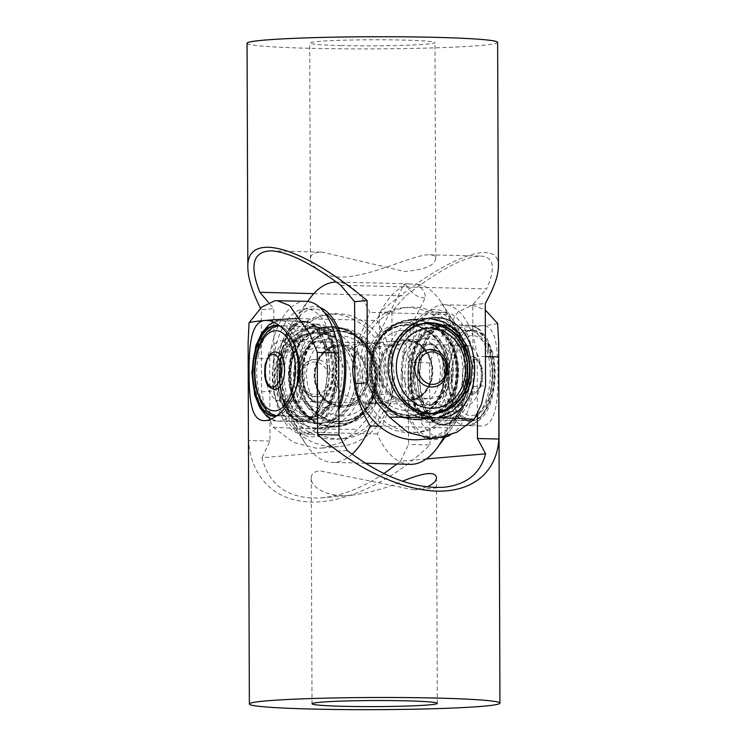 <?xml version="1.0" encoding="UTF-8"?>
<svg xmlns="http://www.w3.org/2000/svg" width="747" height="747" viewBox="0 0 747 747"><rect width="100%" height="100%" fill="white"/><g stroke="black" fill="none" stroke-linecap="round" stroke-linejoin="round"><path stroke-width="0.56" stroke-dasharray="3.73 2.8" d="M340.763 45.548A62.645 3.035 179.8 0 0 403.548 45.343A62.645 3.035 179.8 0 0 434.987 42.598A62.645 3.035 179.8 0 0 403.931 40.086A62.645 3.035 179.8 0 0 341.146 40.291A62.645 3.035 179.8 0 0 309.697 43.037A62.645 3.035 179.8 0 0 340.763 45.548M316.551 268.649C312.545 265.176 310.519 261.833 310.463 258.639C310.593 254.223 314.506 252.056 322.2 252.141L404.734 271.488C424.94 269.714 435.277 265.288 435.734 258.201C435.716 256.1 433.774 254.97 429.917 254.811C411.905 253.242 349.988 289.052 323.19 272.87M340.707 285.289L486.568 288.912C495.887 267.874 493.991 256.931 480.872 256.081C464.438 256.529 439.385 269.807 405.714 295.915L391.923 311.583L392.203 393.734A70.162 60.516 -94.9 0 1 339.129 446.594A70.162 60.516 -94.9 0 1 274.046 390.802L273.766 308.651L268.518 302.479M419.973 439.6A70.162 60.516 85.1 0 0 473.056 386.731L472.776 304.589L486.568 288.912M413.754 319.641A50.114 43.223 -94.9 0 1 457.145 368.364A50.114 43.223 -94.9 0 1 418.245 419.627A50.114 43.223 -94.9 0 1 414.099 419.758A50.114 43.223 -94.9 0 1 370.699 371.026A50.114 43.223 -94.9 0 1 409.608 319.763A50.114 43.223 -94.9 0 1 413.754 319.641M332.901 326.635A50.114 43.223 85.1 0 0 328.755 326.766A50.114 43.223 85.1 0 0 289.855 378.019A50.114 43.223 85.1 0 0 333.246 426.752A50.114 43.223 85.1 0 0 337.392 426.621A50.114 43.223 85.1 0 0 376.301 375.368A50.114 43.223 85.1 0 0 332.901 326.635M313.805 293.627L405.714 295.915M498.417 266.446C499.566 235.893 443.951 257.5 379.429 312.666L391.923 311.583M472.776 304.589L485.27 303.506M379.429 312.666L379.709 394.818L371.184 413.801L357.972 429.338L342.266 442.159L322.228 448.051L316.411 448.237L293.328 442.373L273.159 427.228L265.745 411.177L261.553 391.886L261.273 309.734L273.766 308.651M261.553 391.886L274.046 390.802M379.709 394.818L392.203 393.734M473.056 386.731L485.55 385.657M273.159 427.228A125.291 6.079 179.8 0 0 310.509 428.722L314.692 428.582C337.065 426.985 359.26 404.5 358.887 379.28C359.456 350.567 329.763 326.028 306.102 328.736C284.514 330.239 272.113 351.884 272.328 377.132C272.057 404.08 286.969 428.629 310.509 428.722A125.291 6.079 179.8 0 0 357.972 429.338M261.273 309.734L260.488 308.194M247.061 43.251A125.291 6.079 179.8 0 0 372.37 48.891A125.291 6.079 179.8 0 0 497.633 42.383M353.919 367.235A45.109 38.9 -94.9 0 1 320.267 423.073A45.109 38.9 -94.9 0 1 316.532 423.194A45.109 38.9 -94.9 0 1 278.836 389.047A45.109 38.9 -94.9 0 1 312.489 333.199A45.109 38.9 -94.9 0 1 316.224 333.087A45.109 38.9 -94.9 0 1 353.919 367.235M376.805 377.254A45.109 38.9 85.1 0 0 375.396 365.367A45.109 38.9 85.1 0 0 333.956 331.341A45.109 38.9 85.1 0 0 298.893 375.311A45.109 38.9 85.1 0 0 300.303 387.189A45.109 38.9 85.1 0 0 341.743 421.215A45.109 38.9 85.1 0 0 376.805 377.254M316.028 332.704A45.502 39.246 85.1 0 0 276.885 377.179A45.502 39.246 85.1 0 0 316.345 423.605A45.502 39.246 85.1 0 0 355.479 379.131A45.502 39.246 85.1 0 0 316.028 332.704M332.938 327.214A49.545 42.728 -94.9 0 1 375.834 375.377A49.545 42.728 -94.9 0 1 337.383 426.051A49.545 42.728 -94.9 0 1 333.283 426.173A49.545 42.728 -94.9 0 1 290.387 378.001A49.545 42.728 -94.9 0 1 328.839 327.335A49.545 42.728 -94.9 0 1 332.938 327.214M331.677 327.317A49.545 42.728 -94.9 0 1 374.574 375.489A49.545 42.728 -94.9 0 1 336.122 426.154A49.545 42.728 -94.9 0 1 332.023 426.285A49.545 42.728 -94.9 0 1 289.126 378.113A49.545 42.728 -94.9 0 1 327.578 327.447A49.545 42.728 -94.9 0 1 331.677 327.317M331.677 326.57A50.292 43.382 -94.9 0 1 375.227 375.47A50.292 43.382 -94.9 0 1 336.187 426.901A50.292 43.382 -94.9 0 1 332.023 427.032A50.292 43.382 -94.9 0 1 288.473 378.131A50.292 43.382 -94.9 0 1 327.513 326.7A50.292 43.382 -94.9 0 1 331.677 326.57M377.655 377.235A45.735 39.442 85.1 0 0 338.008 330.576A45.735 39.442 85.1 0 0 298.669 375.274A45.735 39.442 85.1 0 0 338.326 421.934A45.735 39.442 85.1 0 0 377.655 377.235M338.382 438.825A62.645 54.036 85.1 0 0 343.564 438.666A62.645 54.036 85.1 0 0 392.194 374.592A62.645 54.036 85.1 0 0 337.943 313.684A62.645 54.036 85.1 0 0 332.76 313.843A62.645 54.036 85.1 0 0 284.14 377.917A62.645 54.036 85.1 0 0 338.382 438.825M332.891 314.123A62.645 54.036 -94.9 0 1 387.142 375.031A62.645 54.036 -94.9 0 1 338.512 439.105A62.645 54.036 -94.9 0 1 333.33 439.264A62.645 54.036 -94.9 0 1 279.079 378.355A62.645 54.036 -94.9 0 1 327.709 314.282A62.645 54.036 -94.9 0 1 332.891 314.123M276.745 415.705A45.109 22.718 -88.6 0 0 288.631 406.854A45.109 22.718 -88.6 0 0 298.408 368.794A45.109 22.718 -88.6 0 0 290.406 335.366A45.109 22.718 -88.6 0 0 281.498 326.784A45.109 22.718 -88.6 0 0 280.116 326.252M312.293 326.626A45.109 22.718 91.4 0 1 313.572 326.588A45.109 22.718 91.4 0 1 318.278 327.7A45.109 22.718 91.4 0 1 335.011 375.704A45.109 22.718 91.4 0 1 312.61 416.733A45.109 22.718 91.4 0 1 311.331 416.77A45.109 22.718 91.4 0 1 306.625 415.668A45.109 22.718 91.4 0 1 298.296 407.983A45.109 22.718 91.4 0 1 300.117 334.721A45.109 22.718 91.4 0 1 312.293 326.626M296.101 388.58A45.502 22.924 91.4 0 1 288.417 407.162A45.502 22.924 91.4 0 1 276.147 416.135M279.462 325.739A45.502 22.924 91.4 0 1 290.209 335.048A45.502 22.924 91.4 0 1 295.513 347.635M329.315 369.317A49.545 24.95 -88.6 0 0 305.57 321.957A49.545 24.95 -88.6 0 0 279.359 373.64A49.545 24.95 -88.6 0 0 303.105 421A49.545 24.95 -88.6 0 0 329.315 369.317M327.149 369.261A49.545 24.95 -88.6 0 0 303.403 321.901A49.545 24.95 -88.6 0 0 277.193 373.584A49.545 24.95 -88.6 0 0 300.938 420.953A49.545 24.95 -88.6 0 0 327.149 369.261M327.531 369.233A50.292 25.333 -88.6 0 0 303.422 321.145A50.292 25.333 -88.6 0 0 276.82 373.621A50.292 25.333 -88.6 0 0 300.929 421.7A50.292 25.333 -88.6 0 0 327.531 369.233M312.834 326.019A45.735 23.036 91.4 0 1 336.047 369.7A45.735 23.036 91.4 0 1 313.152 417.368A45.735 23.036 91.4 0 1 298.641 408.497A45.735 23.036 91.4 0 1 300.49 334.217A45.735 23.036 91.4 0 1 312.834 326.019M338.867 405.696A62.645 31.551 91.4 0 1 311.434 434.315A62.645 31.551 91.4 0 1 281.414 374.424A62.645 31.551 91.4 0 1 314.552 309.071A62.645 31.551 91.4 0 1 324.572 312.62M335.917 368.747A62.645 31.551 -88.6 0 0 305.897 308.856A62.645 31.551 -88.6 0 0 272.758 374.21A62.645 31.551 -88.6 0 0 302.778 434.1A62.645 31.551 -88.6 0 0 335.917 368.747M448.107 371.072A45.109 38.9 -94.9 0 1 446.771 382.884A45.109 38.9 -94.9 0 1 413.044 415.043A45.109 38.9 -94.9 0 1 370.195 369.139A45.109 38.9 -94.9 0 1 371.53 357.337A45.109 38.9 -94.9 0 1 405.257 325.169A45.109 38.9 -94.9 0 1 448.107 371.072M414.062 419.179A49.545 42.728 85.1 0 0 418.161 419.058A49.545 42.728 85.1 0 0 456.613 368.383A49.545 42.728 85.1 0 0 413.717 320.22A49.545 42.728 85.1 0 0 409.617 320.342A49.545 42.728 85.1 0 0 371.166 371.016A49.545 42.728 85.1 0 0 414.062 419.179M415.323 419.067A49.545 42.728 85.1 0 0 419.422 418.946A49.545 42.728 85.1 0 0 457.874 368.28A49.545 42.728 85.1 0 0 414.977 320.108A49.545 42.728 85.1 0 0 410.878 320.239A49.545 42.728 85.1 0 0 372.426 370.904A49.545 42.728 85.1 0 0 415.323 419.067M415.323 419.823A50.292 43.382 85.1 0 0 419.487 419.693A50.292 43.382 85.1 0 0 458.527 368.262A50.292 43.382 85.1 0 0 414.977 319.361A50.292 43.382 85.1 0 0 410.813 319.483A50.292 43.382 85.1 0 0 371.773 370.923A50.292 43.382 85.1 0 0 415.323 419.823M448.331 371.119A45.735 39.442 -94.9 0 1 408.992 415.818A45.735 39.442 -94.9 0 1 369.345 369.158A45.735 39.442 -94.9 0 1 408.674 324.459A45.735 39.442 -94.9 0 1 448.331 371.119M354.834 364.704A62.645 54.036 -94.9 0 1 403.436 307.727A62.645 54.036 -94.9 0 1 408.618 307.568A62.645 54.036 -94.9 0 1 462.86 368.476A62.645 54.036 -94.9 0 1 414.24 432.55A62.645 54.036 -94.9 0 1 409.057 432.709A62.645 54.036 -94.9 0 1 354.862 372.884M414.109 432.27A62.645 54.036 85.1 0 0 419.291 432.111A62.645 54.036 85.1 0 0 467.921 368.038A62.645 54.036 85.1 0 0 413.67 307.129A62.645 54.036 85.1 0 0 408.488 307.288A62.645 54.036 85.1 0 0 359.858 371.362A62.645 54.036 85.1 0 0 414.109 432.27M474.056 330.688A45.109 22.718 91.4 0 1 492.394 391.064A45.109 22.718 91.4 0 1 470.208 420.72A45.109 22.718 91.4 0 1 468.602 420.561A45.109 22.718 91.4 0 1 456.594 411.027A45.109 22.718 91.4 0 1 450.264 360.185A45.109 22.718 91.4 0 1 458.369 339.54A45.109 22.718 91.4 0 1 472.449 330.538A45.109 22.718 91.4 0 1 474.056 330.688M443.111 332.34A45.109 22.718 -88.6 0 0 437.275 329.772A45.109 22.718 -88.6 0 0 435.669 329.623A45.109 22.718 -88.6 0 0 412.344 366.6A45.109 22.718 -88.6 0 0 425.986 417.078A45.109 22.718 -88.6 0 0 431.822 419.646A45.109 22.718 -88.6 0 0 433.428 419.805A45.109 22.718 -88.6 0 0 446.883 411.672A45.109 22.718 -88.6 0 0 448.704 338.41A45.109 22.718 -88.6 0 0 443.111 332.34M450.404 360.054A45.502 22.924 -88.6 0 0 456.79 411.345A45.502 22.924 -88.6 0 0 492.908 391.204A45.502 22.924 -88.6 0 0 485.998 339.11A45.502 22.924 -88.6 0 0 458.583 339.222A45.502 22.924 -88.6 0 0 450.404 360.054M419.525 357.953A49.545 24.95 91.4 0 1 443.895 325.384A49.545 24.95 91.4 0 1 465.801 391.867A49.545 24.95 91.4 0 1 441.43 424.436A49.545 24.95 91.4 0 1 419.525 357.953M421.691 358.009A49.545 24.95 91.4 0 1 446.062 325.44A49.545 24.95 91.4 0 1 467.967 391.923A49.545 24.95 91.4 0 1 443.597 424.492A49.545 24.95 91.4 0 1 421.691 358.009M421.336 357.757A50.292 25.333 91.4 0 1 446.071 324.693A50.292 25.333 91.4 0 1 468.313 392.184A50.292 25.333 91.4 0 1 443.578 425.239A50.292 25.333 91.4 0 1 421.336 357.757M442.691 331.743A45.735 23.036 -88.6 0 0 412.652 359.046A45.735 23.036 -88.6 0 0 425.323 417.657A45.735 23.036 -88.6 0 0 446.51 412.176A45.735 23.036 -88.6 0 0 448.359 337.887A45.735 23.036 -88.6 0 0 442.691 331.743M463.261 396.143A62.645 31.551 -88.6 0 0 435.566 312.069A62.645 31.551 -88.6 0 0 404.753 353.256A62.645 31.551 -88.6 0 0 432.448 437.322A62.645 31.551 -88.6 0 0 463.261 396.143M445.137 437.126A62.645 31.551 91.4 0 1 441.103 437.537A62.645 31.551 91.4 0 1 413.408 353.471A62.645 31.551 91.4 0 1 444.222 312.283A62.645 31.551 91.4 0 1 471.917 396.358A62.645 31.551 91.4 0 1 449.955 435.277M294.794 381.185A30.067 15.145 91.4 0 1 280.004 400.952A30.067 15.145 91.4 0 1 266.707 360.596A30.067 15.145 91.4 0 1 281.498 340.828A30.067 15.145 91.4 0 1 294.794 381.185M275.587 351.968A18.796 9.468 -88.6 0 0 266.343 364.321A18.796 9.468 -88.6 0 0 274.653 389.542M451.095 376.815A30.067 15.145 -88.6 0 0 465.502 405.556A30.067 15.145 -88.6 0 0 481.413 374.191A30.067 15.145 -88.6 0 0 466.996 345.441A30.067 15.145 -88.6 0 0 451.095 376.815M462.402 376.46A18.796 9.468 91.4 0 1 472.347 356.851A18.796 9.468 91.4 0 1 481.348 374.817A18.796 9.468 91.4 0 1 471.413 394.425A18.796 9.468 91.4 0 1 462.402 376.46M437.481 340.996A30.067 25.94 -94.9 0 1 453.354 373.575A30.067 25.94 -94.9 0 1 430.253 398.468A30.067 25.94 -94.9 0 1 417.834 396.022A30.067 25.94 -94.9 0 1 401.961 363.444A30.067 25.94 -94.9 0 1 425.062 338.55A30.067 25.94 -94.9 0 1 437.481 340.996M432.56 386.946A18.796 16.21 85.1 0 0 447.005 371.39A18.796 16.21 85.1 0 0 437.079 351.025M309.519 405.397A30.067 25.94 85.1 0 0 321.938 407.843A30.067 25.94 85.1 0 0 345.039 382.95A30.067 25.94 85.1 0 0 329.166 350.371A30.067 25.94 85.1 0 0 316.747 347.925A30.067 25.94 85.1 0 0 293.646 372.818A30.067 25.94 85.1 0 0 309.519 405.397M309.921 395.359A18.796 16.21 -94.9 0 1 299.995 375.003A18.796 16.21 -94.9 0 1 314.44 359.447A18.796 16.21 -94.9 0 1 322.19 360.969A18.796 16.21 -94.9 0 1 332.116 381.334A18.796 16.21 -94.9 0 1 317.68 396.89A18.796 16.21 -94.9 0 1 309.921 395.359M409.001 417.694A47.612 41.066 -94.9 0 1 367.776 371.399A47.612 41.066 -94.9 0 1 404.725 322.704A47.612 41.066 -94.9 0 1 408.665 322.583A47.612 41.066 -94.9 0 1 449.899 368.878A47.612 41.066 -94.9 0 1 412.942 417.573A47.612 41.066 -94.9 0 1 409.001 417.694M405.966 417.956A47.612 41.066 -94.9 0 1 364.741 371.661A47.612 41.066 -94.9 0 1 401.699 322.965A47.612 41.066 -94.9 0 1 405.64 322.844A47.612 41.066 -94.9 0 1 446.865 369.139A47.612 41.066 -94.9 0 1 409.907 417.834A47.612 41.066 -94.9 0 1 405.966 417.956M410.131 464.345A90.21 45.436 -88.6 0 1 377.226 433.942C387.6 417.05 393.324 398.282 394.407 377.655C393.127 356.814 387.273 337.765 376.833 320.491A90.21 45.436 -88.6 0 1 406.424 285.242L403.968 284.318L405.556 283.897L417.685 284.262L424.091 291.498L425.706 296.876L402.026 344.059L401.475 343.807L429.562 344.507A30.067 15.145 91.4 0 1 443.97 373.257A30.067 15.145 91.4 0 1 428.068 404.631A30.067 15.145 91.4 0 1 413.651 375.881A30.067 15.145 91.4 0 1 429.562 344.507M377.665 343.256L372.361 343.116L365.376 351.706L362.687 371.24C362.258 386.012 368.262 403.604 373.603 403.231L356.674 400.85L343.555 394.22L335.067 384.444L332.368 373.864L334.833 363.509L342.789 353.658L355.264 346.533L369.457 343.368L374.518 343.527C373.556 343.723 374.639 344.712 377.767 346.505C385.956 346.552 393.622 345.665 400.765 343.844C403.203 344.843 399.608 345.375 389.999 345.441L377.665 343.256L374.144 343.751L403.968 284.318M400.765 343.844L401.475 343.807M406.424 285.242C411.139 292.973 416.938 297.194 423.82 297.904L425.706 296.876M303.03 373.136A30.067 15.145 -88.6 0 0 317.438 401.886A30.067 15.145 -88.6 0 0 333.349 370.512A30.067 15.145 -88.6 0 0 318.932 341.762A30.067 15.145 -88.6 0 0 303.03 373.136M338.335 423.81A47.612 41.066 -94.9 0 1 297.101 377.515A47.612 41.066 -94.9 0 1 334.058 328.82A47.612 41.066 -94.9 0 1 337.999 328.699A47.612 41.066 -94.9 0 1 379.224 374.994A47.612 41.066 -94.9 0 1 342.275 423.689A47.612 41.066 -94.9 0 1 338.335 423.81M341.36 423.549A47.612 41.066 -94.9 0 1 300.135 377.254A47.612 41.066 -94.9 0 1 337.093 328.559A47.612 41.066 -94.9 0 1 341.034 328.437A47.612 41.066 -94.9 0 1 382.259 374.733A47.612 41.066 -94.9 0 1 345.301 423.428A47.612 41.066 -94.9 0 1 341.36 423.549M288.986 373.771A47.612 23.979 -88.6 0 0 311.807 419.291A47.612 23.979 -88.6 0 0 337 369.616A47.612 23.979 -88.6 0 0 314.179 324.095A47.612 23.979 -88.6 0 0 288.986 373.771M294.187 373.902A47.612 23.979 -88.6 0 0 317.008 419.422A47.612 23.979 -88.6 0 0 342.191 369.746A47.612 23.979 -88.6 0 0 319.371 324.226A47.612 23.979 -88.6 0 0 294.187 373.902M458.014 372.622A47.612 23.979 91.4 0 1 432.821 422.298A47.612 23.979 91.4 0 1 410 376.777A47.612 23.979 91.4 0 1 435.193 327.102A47.612 23.979 91.4 0 1 458.014 372.622M452.813 372.492A47.612 23.979 91.4 0 1 427.629 422.167A47.612 23.979 91.4 0 1 404.809 376.647A47.612 23.979 91.4 0 1 429.992 326.971A47.612 23.979 91.4 0 1 452.813 372.492M320.052 307.605A65.148 32.821 -88.6 0 0 295.177 318.306A65.148 32.821 -88.6 0 0 280.144 374.536A65.148 32.821 -88.6 0 0 292.553 424.128A65.148 32.821 -88.6 0 0 338.886 409.87M354.778 349.493L369.774 312.442A90.21 45.436 91.4 0 0 336.869 282.049A90.21 45.436 91.4 0 0 336.355 282.039M352.098 454.176A90.21 45.436 91.4 0 1 332.396 462.412A90.21 45.436 91.4 0 1 306.326 444.838A90.21 45.436 91.4 0 1 299.5 432.018C289.014 414.604 283.15 395.546 281.918 374.854C283.057 354.078 288.781 335.319 299.099 318.567A90.21 45.436 91.4 0 1 309.968 298.305M341.304 406.023A30.067 25.94 -94.9 0 1 315.262 376.787A30.067 25.94 -94.9 0 1 338.606 346.038A30.067 25.94 -94.9 0 1 341.09 345.954A30.067 25.94 -94.9 0 1 367.132 375.199A30.067 25.94 -94.9 0 1 343.788 405.948A30.067 25.94 -94.9 0 1 341.304 406.023M401.158 377.543A65.148 32.821 91.4 0 1 419.627 317.214A65.148 32.821 91.4 0 1 454.447 322.256A65.148 32.821 91.4 0 1 466.856 371.857A65.148 32.821 91.4 0 1 451.823 428.087A65.148 32.821 91.4 0 1 418.395 433.101A65.148 32.821 91.4 0 1 401.158 377.543M379.233 426.126L447.901 427.826C458.266 410.934 463.99 392.166 465.082 371.53C463.803 350.698 457.939 331.64 447.5 314.375A90.21 45.436 -88.6 0 0 440.674 301.555A90.21 45.436 -88.6 0 0 417.685 284.262M377.767 346.505C381.866 352.901 384.051 362.444 384.313 375.153L381.624 394.687L374.639 403.277L391.736 399.85L404.211 392.735L412.167 382.884L414.632 372.529C413.773 359.877 405.556 350.847 389.999 345.441M405.91 400.429A30.067 25.94 -94.9 0 1 379.868 371.194A30.067 25.94 -94.9 0 1 403.212 340.445A30.067 25.94 -94.9 0 1 405.696 340.361A30.067 25.94 -94.9 0 1 431.738 369.606A30.067 25.94 -94.9 0 1 408.394 400.355A30.067 25.94 -94.9 0 1 405.91 400.429M447.5 314.375L369.774 312.442M299.099 318.567L376.833 320.491M443.774 437.051A90.21 45.436 -88.6 0 0 447.901 427.826M377.226 433.942L299.5 432.018M426.985 486.932L413.801 489.855L319.744 470.834C314.113 471.516 311.275 473.934 311.228 478.089C310.575 487.035 327.345 497.997 351.454 495.252C369.569 492.768 386.572 488.099 402.465 481.236M347.112 450.385L261.964 457.752C269.378 486.269 289.257 499.631 321.602 497.838C341.575 495.933 362.342 487.838 383.911 473.57M305.99 301.33A70.162 35.342 -88.6 0 0 269.704 358.887L269.994 441.038L261.964 457.752M304.421 421.532A50.114 25.239 91.4 0 1 303.002 421.579A50.114 25.239 91.4 0 1 278.986 372.258A50.114 25.239 91.4 0 1 304.076 321.415A50.114 25.239 91.4 0 1 305.495 321.378A50.114 25.239 91.4 0 1 329.511 370.699A50.114 25.239 91.4 0 1 304.421 421.532M442.924 424.968A50.114 25.239 -88.6 0 0 468.014 374.135A50.114 25.239 -88.6 0 0 443.998 324.814A50.114 25.239 -88.6 0 0 442.579 324.861A50.114 25.239 -88.6 0 0 417.489 375.694A50.114 25.239 -88.6 0 0 441.505 425.015A50.114 25.239 -88.6 0 0 442.924 424.968M426.266 458.957L400.467 461.198L408.497 444.474L408.207 362.332A70.162 35.342 91.4 0 1 444.493 304.776A70.162 35.342 91.4 0 1 477.184 356.356L477.389 413.959M396.984 464.018L400.467 461.198M269.994 441.038L248.592 440.506C250.852 477.352 274.812 501.078 310.761 502.059C346.804 502.862 392.726 480.872 429.898 445.007L408.497 444.474M485.447 356.562L477.184 356.356M429.898 445.007L429.609 362.865L437.088 343.685L457.967 312.013L471.46 305.551L473.439 305.495L485.289 309.949M429.609 362.865L408.207 362.332M269.704 358.887L248.303 358.355L248.592 440.506M248.107 343.172L248.303 358.355M497.623 323.47A125.291 6.079 -0.2 0 1 481.526 325.823C468.201 326.542 446.958 350.894 447.406 377.842C447.201 403.81 466.968 426.042 480.452 425.977C495.457 426.929 498.286 401.438 497.932 373.472C497.885 347.514 495.821 325.72 482.917 325.785L481.526 325.823A125.291 6.079 -0.2 0 1 448.116 327.756M318.885 428.171A50.292 43.382 85.1 0 0 323.049 428.04A50.292 43.382 85.1 0 0 362.08 376.609A50.292 43.382 85.1 0 0 318.539 327.709A50.292 43.382 85.1 0 0 314.375 327.83A50.292 43.382 85.1 0 0 275.335 379.271A50.292 43.382 85.1 0 0 318.885 428.171M254.316 373.061A50.292 25.333 91.4 0 1 280.919 320.594A50.292 25.333 91.4 0 1 305.019 368.673A50.292 25.333 91.4 0 1 278.416 421.14A50.292 25.333 91.4 0 1 254.316 373.061M428.115 318.222A50.292 43.382 -94.9 0 1 471.665 367.122A50.292 43.382 -94.9 0 1 432.625 418.553A50.292 43.382 -94.9 0 1 428.461 418.684A50.292 43.382 -94.9 0 1 384.92 369.784A50.292 43.382 -94.9 0 1 423.951 318.353A50.292 43.382 -94.9 0 1 428.115 318.222M490.826 392.735A50.292 25.333 -88.6 0 0 468.584 325.253A50.292 25.333 -88.6 0 0 443.849 358.308A50.292 25.333 -88.6 0 0 466.081 425.799A50.292 25.333 -88.6 0 0 490.826 392.735M303.058 361.501A30.067 15.145 91.4 0 1 317.848 341.734A30.067 15.145 91.4 0 1 331.145 382.09A30.067 15.145 91.4 0 1 316.354 401.858A30.067 15.145 91.4 0 1 303.058 361.501M332.817 382.548A31.327 15.78 -88.6 0 0 324.133 342.397A31.327 15.78 -88.6 0 0 303.562 361.1A31.327 15.78 -88.6 0 0 312.237 401.242A31.327 15.78 -88.6 0 0 332.817 382.548M258.387 355.423A45.109 22.718 91.4 0 1 280.573 325.767A45.109 22.718 91.4 0 1 300.518 386.302A45.109 22.718 91.4 0 1 278.332 415.948A45.109 22.718 91.4 0 1 258.387 355.423M299.463 358.102A40.095 20.197 91.4 0 1 325.804 334.161A40.095 20.197 91.4 0 1 336.916 385.545A40.095 20.197 91.4 0 1 310.575 409.487A40.095 20.197 91.4 0 1 299.463 358.102M334.927 387.151A45.109 22.718 -88.6 0 0 314.982 326.626A45.109 22.718 -88.6 0 0 292.796 356.272A45.109 22.718 -88.6 0 0 312.741 416.807A45.109 22.718 -88.6 0 0 334.927 387.151M445.053 373.285A30.067 15.145 -88.6 0 0 430.645 344.535A30.067 15.145 -88.6 0 0 414.734 375.909A30.067 15.145 -88.6 0 0 429.151 404.659A30.067 15.145 -88.6 0 0 445.053 373.285M413.026 375.937A31.327 15.78 91.4 0 1 428.703 343.284A31.327 15.78 91.4 0 1 444.605 373.201A31.327 15.78 91.4 0 1 428.918 405.854A31.327 15.78 91.4 0 1 413.026 375.937M465.867 376.404A16.266 8.189 91.4 0 1 474.009 359.447A16.266 8.189 91.4 0 1 482.263 374.985A16.266 8.189 91.4 0 1 474.121 391.932A16.266 8.189 91.4 0 1 465.867 376.404M490.293 373.565A45.109 22.718 -88.6 0 0 468.668 330.435A45.109 22.718 -88.6 0 0 444.81 377.496A45.109 22.718 -88.6 0 0 466.427 420.626A45.109 22.718 -88.6 0 0 490.293 373.565M451.664 377.384A40.095 20.197 91.4 0 1 471.74 335.59A40.095 20.197 91.4 0 1 492.086 373.892A40.095 20.197 91.4 0 1 472.02 415.687A40.095 20.197 91.4 0 1 451.664 377.384M449.022 372.818A40.095 20.197 -88.6 0 0 428.675 334.525A40.095 20.197 -88.6 0 0 408.6 376.32A40.095 20.197 -88.6 0 0 428.955 414.613A40.095 20.197 -88.6 0 0 449.022 372.818M410.402 376.647A45.109 22.718 91.4 0 1 434.259 329.586A45.109 22.718 91.4 0 1 455.885 372.706A45.109 22.718 91.4 0 1 432.018 419.767A45.109 22.718 91.4 0 1 410.402 376.647M396.62 397.852A30.067 25.94 -94.9 0 1 380.737 365.283A30.067 25.94 -94.9 0 1 403.838 340.389A30.067 25.94 -94.9 0 1 416.256 342.836A30.067 25.94 -94.9 0 1 432.139 375.405A30.067 25.94 -94.9 0 1 409.029 400.299A30.067 25.94 -94.9 0 1 396.62 397.852M416.032 341.743A31.327 27.013 85.1 0 0 380.765 357.832A31.327 27.013 85.1 0 0 395.574 399.057A31.327 27.013 85.1 0 0 430.842 382.968A31.327 27.013 85.1 0 0 416.032 341.743M413.689 409.711A45.109 38.9 -94.9 0 1 389.869 360.848A45.109 38.9 -94.9 0 1 424.529 323.507A45.109 38.9 -94.9 0 1 443.148 327.177A45.109 38.9 -94.9 0 1 466.968 376.04A45.109 38.9 -94.9 0 1 432.308 413.38A45.109 38.9 -94.9 0 1 413.689 409.711M392.707 407.078A40.095 34.577 -94.9 0 1 373.752 354.311A40.095 34.577 -94.9 0 1 418.899 333.713A40.095 34.577 -94.9 0 1 437.854 386.488A40.095 34.577 -94.9 0 1 392.707 407.078M423.054 328.913A45.109 38.9 85.1 0 0 404.435 325.244A45.109 38.9 85.1 0 0 369.774 362.584A45.109 38.9 85.1 0 0 393.604 411.448A45.109 38.9 85.1 0 0 412.223 415.117A45.109 38.9 85.1 0 0 446.883 377.777A45.109 38.9 85.1 0 0 423.054 328.913M350.38 348.532A30.067 25.94 85.1 0 0 337.971 346.085A30.067 25.94 85.1 0 0 314.861 370.979A30.067 25.94 85.1 0 0 330.744 403.557A30.067 25.94 85.1 0 0 343.162 406.004A30.067 25.94 85.1 0 0 366.263 381.11A30.067 25.94 85.1 0 0 350.38 348.532M330.968 404.65A31.327 27.013 -94.9 0 1 316.158 363.425A31.327 27.013 -94.9 0 1 351.426 347.336A31.327 27.013 -94.9 0 1 366.235 388.561A31.327 27.013 -94.9 0 1 330.968 404.65M309.473 393.155A16.266 14.025 -94.9 0 1 301.779 371.754A16.266 14.025 -94.9 0 1 320.089 363.397A16.266 14.025 -94.9 0 1 327.784 384.808A16.266 14.025 -94.9 0 1 309.473 393.155M333.311 336.682A45.109 38.9 85.1 0 0 314.692 333.013A45.109 38.9 85.1 0 0 280.032 370.353A45.109 38.9 85.1 0 0 303.852 419.216A45.109 38.9 85.1 0 0 322.471 422.886A45.109 38.9 85.1 0 0 357.131 385.545A45.109 38.9 85.1 0 0 333.311 336.682M302.965 414.856A40.095 34.577 -94.9 0 1 284 362.08A40.095 34.577 -94.9 0 1 329.147 341.482A40.095 34.577 -94.9 0 1 348.111 394.257A40.095 34.577 -94.9 0 1 302.965 414.856M354.293 339.306A40.095 34.577 85.1 0 0 309.146 359.905A40.095 34.577 85.1 0 0 328.101 412.671A40.095 34.577 85.1 0 0 373.248 392.082A40.095 34.577 85.1 0 0 354.293 339.306M323.946 417.48A45.109 38.9 -94.9 0 1 300.117 368.616A45.109 38.9 -94.9 0 1 334.777 331.276A45.109 38.9 -94.9 0 1 353.396 334.945A45.109 38.9 -94.9 0 1 377.226 383.809A45.109 38.9 -94.9 0 1 342.565 421.149A45.109 38.9 -94.9 0 1 323.946 417.48M435.744 258.201L434.987 42.598M310.453 258.639L309.697 43.037M271.254 250.871L322.2 252.141M429.917 254.811L480.872 256.081M322.228 448.06L339.129 446.594M314.692 428.591L337.392 426.621M306.055 328.727L328.755 326.766M418.245 419.627L440.935 417.657M409.608 319.763L432.298 317.802M320.267 423.073L341.743 421.215M336.187 426.901L318.745 428.171C296.167 428.143 275.979 405.995 274.737 380.783C272.31 354.592 290.882 329.259 314.375 327.83L327.513 326.7M337.383 426.051L336.122 426.154M343.564 438.666L338.512 439.105M332.76 313.843L327.709 314.282M328.839 327.335L327.578 327.447M312.489 333.199L333.956 331.341M276.792 325.673L313.572 326.588M303.422 321.145L280.919 320.594L273.458 322.116M305.57 321.957L303.403 321.901M314.552 309.071L305.897 308.856M311.434 434.315L302.778 434.1M298.296 407.983L298.641 408.497M300.117 334.721L300.49 334.217M300.929 421.7L278.416 421.14L270.825 419.132M303.105 421L300.938 420.953M274.551 415.855L311.331 416.77M426.733 323.311L405.257 325.169M419.487 419.693L437.611 417.797M428.993 318.241L410.813 319.483M418.161 419.058L419.422 418.946M414.24 432.55L419.291 432.111M403.436 307.727L408.488 307.288M409.617 320.342L410.878 320.239M434.511 413.184L413.044 415.043M470.208 420.72L433.428 419.805M446.071 324.693L468.584 325.253C475.914 325.851 479.462 329.362 480.34 330.099L487.081 338.512L492.404 351.809C495.728 364.76 496.055 378.159 493.393 392.016C489.705 412.279 480.601 423.54 466.081 425.799L443.578 425.239M443.895 325.384L446.062 325.44M435.566 312.069L444.222 312.283M432.448 437.322L441.103 437.537M448.704 338.41L448.359 337.887M446.883 411.672L446.51 412.176M441.43 424.436L443.597 424.492M472.449 330.538L435.669 329.623M281.498 340.828L317.848 341.734L314.113 342.677L310.743 345.403C307.531 349.017 305.187 354.321 303.702 361.324C299.248 380.307 307.661 403.035 316.354 401.858L280.004 400.952M276.315 415.762L312.741 416.807C327.578 415.696 333.526 402.67 337.495 386.432C339.857 374.144 339.577 362.248 336.664 350.735L332.079 339.073L325.944 331.229C325.094 330.491 321.798 327.186 314.982 326.626L278.547 325.851M466.996 345.441L430.645 344.535C438.666 345.833 443.26 355.395 444.437 373.229C444.867 390.429 436.285 405.742 429.151 404.659L465.502 405.556M472.347 356.851C475.316 355.077 483.981 365.423 482.609 374.919C482.805 385.732 479.07 392.24 471.413 394.425M468.668 330.435C475.484 330.996 478.78 334.311 479.639 335.048L485.774 342.892C490.331 351.379 492.675 361.669 492.777 373.761C492.703 387.73 489.817 399.496 484.112 409.057L474.877 418.423L466.427 420.626L432.018 419.767C426.668 420.458 420.972 416.312 414.949 407.358C410.364 398.861 408.021 388.561 407.918 376.441C407.909 367.954 409.076 359.998 411.41 352.584L416.565 341.174L423.082 333.638C423.969 332.947 427.424 329.8 434.259 329.586L468.668 330.435M425.062 338.55L403.838 340.389L416.098 342.808C440.805 353.228 434.829 400.018 409.029 400.299L430.253 398.468M433.419 413.268L412.223 415.117C405.546 415.659 399.141 414.398 392.987 411.345C355.712 395.303 364.433 326.43 404.435 325.244L425.641 323.423M316.747 347.925L337.971 346.085C312.171 346.365 306.195 393.165 330.902 403.585L343.162 406.004L321.938 407.843M314.44 359.447C297.754 359.886 294.029 388.617 309.613 395.312L317.68 396.89M314.692 333.013C274.681 334.198 265.969 403.072 303.245 419.114C309.398 422.167 315.804 423.428 322.471 422.886L342.565 421.149C382.567 419.963 391.288 351.09 354.013 335.048C347.859 331.985 341.454 330.734 334.777 331.276L314.692 333.013M401.699 322.965L404.725 322.704M317.438 401.886L371.296 403.221M337.093 328.559L334.058 328.82M317.008 419.422L311.807 419.291M427.629 422.167L432.821 422.298M295.177 318.306L307.643 301.452M369.457 343.368L338.606 346.038M454.447 322.256L440.674 301.555M374.21 403.296L428.068 404.631M403.212 340.445L372.361 343.116M408.394 400.355L377.543 403.025M375.704 343.172L376.721 343.2M409.104 283.841L336.869 282.049M451.823 428.087L445.492 436.64M374.639 403.277L343.788 405.948M365.33 463.233L332.396 462.412M292.553 424.128L306.326 444.838M429.992 326.971L435.193 327.102M319.371 324.226L314.179 324.095M345.301 423.428L342.275 423.689M318.932 341.762L372.79 343.097M409.907 417.834L412.942 417.573M311.219 478.089L312.013 703.795M436.509 477.66L437.303 703.357M443.653 487.277L413.801 489.855M351.454 495.252L321.602 497.838M473.439 305.495L444.493 304.776M482.936 325.785L443.998 324.814M480.433 425.986L441.505 425.015M305.495 321.378L266.567 320.407M303.002 421.579L264.083 420.608"/><path stroke-width="1.12" d="M323.19 272.87L316.551 268.649M268.518 302.479L259.853 292.292C249.162 265.082 252.962 251.272 271.254 250.871C288.174 251.814 311.331 263.289 340.707 285.289L354.61 301.657L354.9 383.799A70.162 60.516 85.1 0 0 419.973 439.6L436.874 438.134L456.921 432.233L474.196 419.272L481.498 404.248L485.55 385.657L485.27 303.506C493.982 287.856 498.37 275.503 498.417 266.446L497.633 42.383A125.291 6.079 179.8 0 0 435.51 37.35A125.291 6.079 179.8 0 0 309.949 37.77A125.291 6.079 179.8 0 0 247.061 43.251L247.836 267.323C246.463 230.496 302.199 246.034 367.104 300.574L367.393 382.716L376.058 401.634L389.383 417.171L407.946 432.448L431.075 438.312L436.874 438.125M259.853 292.292L313.805 293.627M354.9 383.799L367.393 382.716M354.61 301.657L367.104 300.574M260.488 308.194C252.169 291.573 247.948 277.949 247.836 267.323M474.196 419.272A125.291 6.079 179.8 0 0 436.836 417.788C413.67 417.666 387.721 394.071 388.113 367.113C387.74 341.893 409.926 319.408 432.298 317.811L436.491 317.671C460.031 317.764 474.943 342.303 474.672 369.261C474.887 394.491 462.514 416.126 440.935 417.657L436.836 417.788A125.291 6.079 179.8 0 0 389.383 417.171M280.116 326.252A45.109 22.718 -88.6 0 0 276.792 325.673A45.109 22.718 -88.6 0 0 252.934 372.734A45.109 22.718 -88.6 0 0 269.844 414.753A45.109 22.718 -88.6 0 0 274.551 415.855A45.109 22.718 -88.6 0 0 276.745 415.705M295.513 347.635A45.502 22.924 91.4 0 1 298.286 368.775A45.502 22.924 91.4 0 1 296.101 388.58M276.147 416.135A45.502 22.924 91.4 0 1 252.402 372.744A45.502 22.924 91.4 0 1 279.462 325.739M324.572 312.62A62.645 31.551 91.4 0 1 344.572 368.962A62.645 31.551 91.4 0 1 338.867 405.696M468.248 381.026A45.109 38.9 85.1 0 0 430.468 323.199A45.109 38.9 85.1 0 0 426.733 323.311A45.109 38.9 85.1 0 0 392.997 355.469A45.109 38.9 85.1 0 0 430.776 413.306A45.109 38.9 85.1 0 0 434.511 413.184A45.109 38.9 85.1 0 0 468.248 381.026M430.972 413.679A45.502 39.246 -94.9 0 1 391.521 367.263A45.502 39.246 -94.9 0 1 430.655 322.788A45.502 39.246 -94.9 0 1 470.115 369.214A45.502 39.246 -94.9 0 1 430.972 413.679M354.862 372.884A62.645 54.036 -94.9 0 1 354.834 364.704M449.955 435.277A62.645 31.551 91.4 0 1 445.137 437.126M283.897 377.188A18.796 9.468 -88.6 0 0 275.587 351.968C274.709 351.23 269.293 354.087 268.752 355.768L265.045 364.685L264.681 375.797C266.063 381.418 266.044 387.17 274.653 389.542A18.796 9.468 -88.6 0 0 283.897 377.188M437.079 351.025A18.796 16.21 85.1 0 0 429.32 349.503A18.796 16.21 85.1 0 0 414.884 365.059A18.796 16.21 85.1 0 0 424.81 385.415A18.796 16.21 85.1 0 0 432.56 386.946C449.246 386.498 452.971 357.776 437.387 351.081L429.32 349.503M338.886 409.87A65.148 32.821 -88.6 0 0 345.842 368.85A65.148 32.821 -88.6 0 0 320.052 307.605M379.233 426.126L370.167 425.902C359.68 408.488 353.817 389.43 352.593 368.738L354.778 349.493M307.643 301.452L309.968 298.305A90.21 45.436 91.4 0 1 336.355 282.039M365.33 463.233L410.131 464.345A90.21 45.436 -88.6 0 0 437.032 448.088A90.21 45.436 -88.6 0 0 443.774 437.051M370.167 425.902A90.21 45.436 91.4 0 1 352.098 454.176M428.75 704.916A62.645 3.035 -0.2 0 1 358.299 706.559A62.645 3.035 -0.2 0 1 312.013 703.795A62.645 3.035 -0.2 0 1 320.556 702.227A62.645 3.035 -0.2 0 1 391.008 700.583A62.645 3.035 -0.2 0 1 437.303 703.357A62.645 3.035 -0.2 0 1 428.75 704.916M402.465 481.236C424.203 472.384 435.548 471.189 436.5 477.66C436.509 480.956 433.335 484.047 426.985 486.932M477.389 413.959L477.473 438.508L485.615 453.821C480.302 473.729 466.315 484.878 443.653 487.277C413.782 488.855 381.605 476.558 347.112 450.385L338.97 435.062L338.68 352.92A70.162 35.342 -88.6 0 0 305.99 301.33L275.045 300.677L261.627 307.138L249.022 322.807L248.107 343.172L249.367 704.01A125.291 6.079 -0.2 0 1 266.455 700.882A125.291 6.079 -0.2 0 1 407.358 697.595A125.291 6.079 -0.2 0 1 499.939 703.132A125.291 6.079 -0.2 0 1 374.677 709.65A125.291 6.079 -0.2 0 1 249.367 704.01M485.615 453.821L426.266 458.957M383.911 473.57L396.984 464.018M485.289 309.949L497.623 323.47L498.679 342.294L498.875 439.04L477.473 438.508M498.585 356.889L485.447 356.562M338.68 352.92L317.279 352.388L309.669 333.666L289.528 305.542L277.044 300.621M338.97 435.062L317.568 434.539L317.279 352.388M498.875 439.04C496.858 471.861 473.047 491.937 437.098 491.115C401.055 490.144 354.984 468.332 317.568 434.539M249.022 322.807A125.291 6.079 -0.2 0 1 265.12 320.454L266.567 320.416C280.06 320.37 299.799 342.602 299.594 368.542C300.042 395.499 278.799 419.851 265.474 420.57L264.083 420.608C251.179 420.664 249.115 398.879 249.068 372.921C248.826 345.973 251.179 321.154 265.12 320.454A125.291 6.079 -0.2 0 1 298.539 318.521M280.536 376.264A16.266 8.189 -88.6 0 0 276.026 355.423A16.266 8.189 -88.6 0 0 265.344 365.134A16.266 8.189 -88.6 0 0 269.844 385.975A16.266 8.189 -88.6 0 0 280.536 376.264M293.851 384.472A40.095 20.197 -88.6 0 0 282.74 333.087A40.095 20.197 -88.6 0 0 256.398 357.029A40.095 20.197 -88.6 0 0 267.51 408.413A40.095 20.197 -88.6 0 0 293.851 384.472M437.527 353.238A16.266 14.025 85.1 0 0 419.216 361.585A16.266 14.025 85.1 0 0 426.91 382.996A16.266 14.025 85.1 0 0 445.221 374.639A16.266 14.025 85.1 0 0 437.527 353.238M444.035 331.537A40.095 34.577 85.1 0 0 398.889 352.136A40.095 34.577 85.1 0 0 417.853 404.902A40.095 34.577 85.1 0 0 463 384.313A40.095 34.577 85.1 0 0 444.035 331.537M273.458 322.116L268.929 324.852L261.786 332.91L255.801 345.936L251.823 372.856L254.736 395.098L259.891 407.825L266.698 416.322L270.825 419.132M437.611 417.797L452.458 411.121L464.036 398.842L470.881 382.66L472.188 364.648L467.809 347.14L458.275 332.368L444.764 322.265L428.993 318.241M278.547 325.851L272.197 327.924L267.575 331.425L262.869 337.355L258.509 346.459L255.81 356.142L254.26 369.942L255.315 385.685L261.235 403.511L267.267 411.261L269.994 413.334L276.315 415.762M425.641 323.423L443.755 327.279L454.718 335.384L462.832 346.963L467.314 360.773L467.706 375.386L463.971 389.28L456.464 401.018L445.912 409.328L433.419 413.268M445.492 436.64L437.032 448.088M498.688 342.294L499.939 703.132"/></g></svg>
